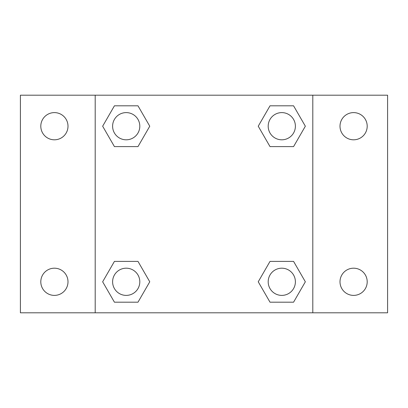 <?xml version="1.0" encoding="UTF-8"?>
<svg xmlns="http://www.w3.org/2000/svg" width="408" height="408" viewBox="0 0 408 408"><rect width="100%" height="100%" fill="white"/><g stroke="black" fill="none" stroke-linecap="round" stroke-linejoin="round"><path stroke-width="0.61" d="M20.4 95.202L387.6 95.202L387.6 312.798L20.4 312.798L20.4 95.202M353.598 112.608A13.602 13.602 0 0 1 367.2 126.21A13.602 13.602 0 0 1 353.598 139.806A13.602 13.602 0 0 1 340.002 126.21A13.602 13.602 0 0 1 353.598 112.608M353.598 268.194A13.602 13.602 0 0 1 367.2 281.79A13.602 13.602 0 0 1 353.598 295.392A13.602 13.602 0 0 1 340.002 281.79A13.602 13.602 0 0 1 353.598 268.194M54.402 268.194A13.602 13.602 0 0 1 67.998 281.79A13.602 13.602 0 0 1 54.402 295.392A13.602 13.602 0 0 1 40.8 281.79A13.602 13.602 0 0 1 54.402 268.194M54.402 112.608A13.602 13.602 0 0 1 67.998 126.21A13.602 13.602 0 0 1 54.402 139.806A13.602 13.602 0 0 1 40.8 126.21A13.602 13.602 0 0 1 54.402 112.608M114.429 261.39L137.986 261.39L149.761 281.79L137.986 302.19L114.429 302.19L102.653 281.79L114.429 261.39L137.986 261.39L114.429 261.39M270.014 105.81L293.571 105.81L305.347 126.21L293.571 146.61L270.014 146.61L258.238 126.21L270.014 105.81L293.571 105.81L270.014 105.81M95.202 312.798L95.202 95.202M312.798 95.202L312.798 312.798M114.429 105.81L137.986 105.81L149.761 126.21L137.986 146.61L114.429 146.61L102.653 126.21L114.429 105.81L137.986 105.81L114.429 105.81M270.014 261.39L293.571 261.39L305.347 281.79L293.571 302.19L270.014 302.19L258.238 281.79L270.014 261.39L293.571 261.39L270.014 261.39M293.571 302.19L270.014 302.19L293.571 302.19M295.392 281.79A13.602 13.602 0 0 0 274.992 270.014A13.602 13.602 0 0 0 274.992 293.571A13.602 13.602 0 0 0 295.392 281.79M137.986 302.19L114.429 302.19L137.986 302.19M139.806 281.79A13.602 13.602 0 0 0 119.406 270.014A13.602 13.602 0 0 0 119.406 293.571A13.602 13.602 0 0 0 139.806 281.79M293.571 146.61L270.014 146.61L293.571 146.61M295.392 126.21A13.602 13.602 0 0 0 274.992 114.429A13.602 13.602 0 0 0 274.992 137.986A13.602 13.602 0 0 0 295.392 126.21M137.986 146.61L114.429 146.61L137.986 146.61M139.806 126.21A13.602 13.602 0 0 0 119.406 114.429A13.602 13.602 0 0 0 119.406 137.986A13.602 13.602 0 0 0 139.806 126.21"/></g></svg>
